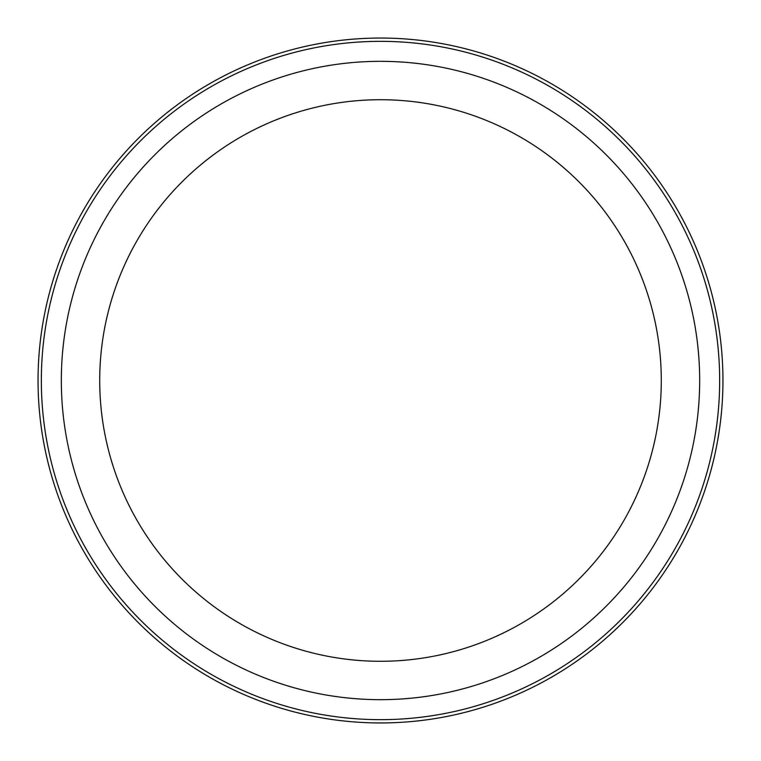 <?xml version="1.0" encoding="UTF-8"?>
<svg xmlns="http://www.w3.org/2000/svg" width="761" height="761" viewBox="0 0 761 761"><rect width="100%" height="100%" fill="white"/><g stroke="black" fill="none" stroke-linecap="round" stroke-linejoin="round"><path stroke-width="1.14" d="M352.467 659.882A280.79 280.79 0 0 1 100.062 366.469A280.79 280.79 0 0 1 408.533 101.118A280.79 280.79 0 0 1 660.938 394.531A280.79 280.79 0 0 1 352.467 659.882M380.5 61.327A319.173 319.173 0 0 0 61.327 380.5A319.173 319.173 0 0 0 380.5 699.673A319.173 319.173 0 0 0 699.673 380.5A319.173 319.173 0 0 0 380.5 61.327M380.5 41.341A339.159 339.159 0 0 0 41.341 380.5A339.159 339.159 0 0 0 380.5 719.659A339.159 339.159 0 0 0 719.659 380.5A339.159 339.159 0 0 0 380.5 41.341M380.5 722.95A342.45 342.45 0 0 1 38.05 380.5A342.45 342.45 0 0 1 380.5 38.05A342.45 342.45 0 0 1 722.95 380.5A342.45 342.45 0 0 1 380.5 722.95"/></g></svg>

